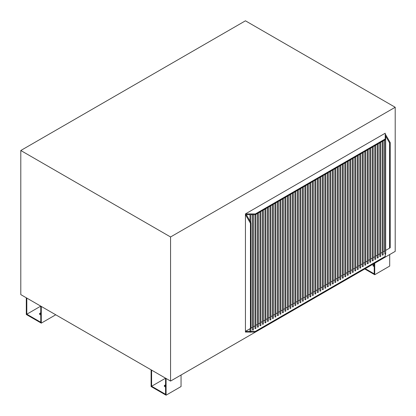 <?xml version="1.0" encoding="UTF-8"?>
<svg xmlns="http://www.w3.org/2000/svg" width="416" height="416" viewBox="0 0 416 416"><rect width="100%" height="100%" fill="white"/><g stroke="black" fill="none" stroke-linecap="round" stroke-linejoin="round"><path stroke-width="0.62" d="M374.213 266.474A1.763 1.019 180 0 1 372.96 265.496A1.763 1.019 180 0 1 373.474 264.774A1.763 1.019 180 0 1 374.213 264.519M374.213 265.106A1.763 1.019 0 0 0 373.474 265.361A1.763 1.019 0 0 0 373.032 265.793M165.568 386.932A1.763 1.019 180 0 1 164.315 385.954A1.763 1.019 180 0 1 164.83 385.237A1.763 1.019 180 0 1 165.568 384.982M165.568 385.57A1.763 1.019 0 0 0 164.83 385.824A1.763 1.019 0 0 0 164.388 386.251M40.768 314.881A1.763 1.019 180 0 1 39.515 313.903A1.763 1.019 180 0 1 40.03 313.186A1.763 1.019 180 0 1 40.768 312.931M40.768 313.518A1.763 1.019 0 0 0 40.03 313.773A1.763 1.019 0 0 0 39.588 314.2M385.658 136.094L385.216 135.84L385.216 133.214L245.44 213.912L250.874 213.912L250.874 214.63L255.424 214.63L385.216 139.698L385.216 136.349L385.658 136.094L385.658 254.259L385.216 254.514M250.744 331.178L250.874 332.077L250.12 332.259L250.12 331.178M253.24 329.737L252.616 330.096L252.616 329.737M255.736 328.297L255.112 328.656L255.112 328.297M258.232 326.856L257.608 327.215L257.608 326.856M260.728 325.416L260.104 325.775L260.104 325.416M263.224 323.97L262.6 324.334L262.6 323.97M265.72 322.53L265.096 322.894L265.096 322.53M268.216 321.09L267.592 321.448L267.592 321.09M270.712 319.649L270.088 320.008L270.088 319.649M273.208 318.209L272.584 318.568L272.584 318.209M275.704 316.768L275.08 317.127L275.08 316.768M278.2 315.328L277.576 315.687L277.576 315.328M280.696 313.888L280.072 314.246L280.072 313.888M283.192 312.442L282.568 312.806L282.568 312.442M285.688 311.002L285.064 311.366L285.064 311.002M288.184 309.561L287.56 309.92L287.56 309.561M290.68 308.121L290.056 308.48L290.056 308.121M293.176 306.68L292.552 307.039L292.552 306.68M295.672 305.24L295.048 305.599L295.048 305.24M298.168 303.8L297.544 304.158L297.544 303.8M300.664 302.359L300.04 302.718L300.04 302.359M303.16 300.914L302.536 301.278L302.536 300.914M305.656 299.473L305.032 299.837L305.032 299.473M308.152 298.033L307.528 298.392L307.528 298.033M310.648 296.592L310.024 296.951L310.024 296.592M313.144 295.152L312.52 295.511L312.52 295.152M315.64 293.712L315.016 294.07L315.016 293.712M318.136 292.271L317.512 292.63L317.512 292.271M320.632 290.826L320.008 291.19L320.008 290.826M323.128 289.385L322.504 289.749L322.504 289.385M325.624 287.945L325 288.309L325 287.945M328.12 286.504L327.496 286.863L327.496 286.504M330.616 285.064L329.992 285.423L329.992 285.064M333.112 283.624L332.488 283.982L332.488 283.624M335.608 282.183L334.984 282.542L334.984 282.183M338.104 280.743L337.48 281.102L337.48 280.743M340.6 279.297L339.976 279.661L339.976 279.297M343.096 277.857L342.472 278.221L342.472 277.857M345.592 276.416L344.968 276.78L344.968 276.416M348.088 274.976L347.464 275.335L347.464 274.976M350.584 273.536L349.96 273.894L349.96 273.536M353.08 272.095L352.456 272.454L352.456 272.095M355.576 270.655L354.952 271.014L354.952 270.655M358.072 269.214L357.448 269.573L357.448 269.214M360.568 267.769L359.944 268.133L359.944 267.769M363.064 266.328L362.44 266.692L362.44 266.328M365.56 264.888L364.936 265.252L364.936 264.888M368.056 263.448L367.432 263.806L367.432 263.448M370.552 262.007L369.928 262.366L369.928 262.007M373.048 260.567L372.424 260.926L372.424 260.567M375.544 259.126L374.92 259.485L374.92 259.126M378.04 257.686L377.416 258.045L377.416 257.686M380.536 256.24L379.912 256.604L379.912 256.24M383.032 254.8L382.408 255.164L382.408 254.8M252.486 327.288L250.874 328.219L250.874 331.36L255.424 331.36L385.216 256.422L385.216 253.796L384.904 253.36M384.592 140.057L384.592 251.02L383.162 251.846M382.278 252.356L380.666 253.287M379.782 253.796L378.17 254.727M377.286 255.237L375.674 256.168M374.79 256.677L373.178 257.608M372.294 258.118L370.682 259.048M369.798 259.558L368.186 260.494M367.302 260.998L365.69 261.934M364.806 262.444L363.194 263.375M362.31 263.884L360.698 264.815M359.814 265.325L358.202 266.256M357.318 266.765L355.706 267.696M354.822 268.206L353.21 269.136M352.326 269.646L350.714 270.577M349.83 271.086L348.218 272.022M347.334 272.527L345.722 273.463M344.838 273.972L343.226 274.903M342.342 275.413L340.73 276.344M339.846 276.853L338.234 277.784M337.35 278.294L335.738 279.224M334.854 279.734L333.242 280.665M332.358 281.174L330.746 282.105M329.862 282.615L328.25 283.551M327.366 284.06L325.754 284.991M324.87 285.501L323.258 286.432M322.374 286.941L320.762 287.872M319.878 288.382L318.266 289.312M317.382 289.822L315.77 290.753M314.886 291.262L313.274 292.193M312.39 292.703L310.778 293.634M309.894 294.143L308.282 295.079M307.398 295.589L305.786 296.52M304.902 297.029L303.29 297.96M302.406 298.47L300.794 299.4M299.91 299.91L298.298 300.841M297.414 301.35L295.802 302.281M294.918 302.791L293.306 303.722M292.422 304.231L290.81 305.162M289.926 305.672L288.314 306.608M287.43 307.117L285.818 308.048M284.934 308.558L283.322 309.488M282.438 309.998L280.826 310.929M279.942 311.438L278.33 312.369M277.446 312.879L275.834 313.81M274.95 314.319L273.338 315.25M272.454 315.76L270.842 316.69M269.958 317.2L268.346 318.136M267.462 318.646L265.85 319.576M264.966 320.086L263.354 321.017M262.47 321.526L260.858 322.457M259.974 322.967L258.362 323.898M257.478 324.407L255.866 325.338M254.982 325.848L253.37 326.778M249.99 328.728L245.44 331.36L249.99 331.36L249.99 328.728M20.8 150.504L170.56 236.969L395.2 107.271L245.44 20.81L20.8 150.504L20.8 294.611L170.56 381.072L170.56 236.969M250.874 213.912L255.424 213.912L385.216 138.975M250.12 214.453L249.99 213.912M245.44 213.912L245.44 214.63L249.99 214.63L249.99 221.073M250.874 332.077L255.424 332.077L385.216 257.145L385.216 256.422M245.44 331.36L250.432 328.474L250.432 223.278L245.44 214.63L245.44 332.077L249.99 332.077M255.424 213.912L255.424 214.63M255.424 331.36L255.424 332.077M385.658 250.406L390.208 247.775L390.208 142.579L385.216 133.931M389.584 248.139L389.584 142.938L390.208 142.579M389.584 142.938L385.658 136.136M385.528 135.912L385.216 135.372M250.432 328.474L251.056 328.115L251.056 222.919L246.272 214.63M250.432 223.278L251.056 222.919M26.302 297.788L26.302 314.491L41.278 323.138L41.278 306.436M26.811 314.2L40.768 306.14L40.768 322.254L26.811 314.2L26.811 298.08M55.744 314.787L41.278 323.138M151.611 386.251L165.568 378.191L165.568 394.311L151.611 386.251L151.611 370.136M151.102 369.84L151.102 386.547L166.078 395.19L166.078 378.487M181.054 375.014L181.054 386.547L166.078 395.19M374.213 263.494L374.213 273.848L365.248 268.674M389.698 254.556L389.698 266.084L374.722 274.732L364.738 268.965M374.722 263.203L374.722 274.732M395.2 107.271L395.2 251.378L170.56 381.072M250.874 214.63L250.874 222.602M253.37 214.63L253.37 329.919M255.866 214.375L255.866 328.474M258.362 212.935L258.362 327.033M260.858 211.494L260.858 325.593M263.354 210.054L263.354 324.152M265.85 208.614L265.85 322.712M268.346 207.173L268.346 321.272M270.842 205.728L270.842 319.831M273.338 204.287L273.338 318.391M275.834 202.847L275.834 316.945M278.33 201.406L278.33 315.505M280.826 199.966L280.826 314.064M283.322 198.526L283.322 312.624M285.818 197.085L285.818 311.184M288.314 195.645L288.314 309.743M290.81 194.199L290.81 308.303M293.306 192.759L293.306 306.862M295.802 191.318L295.802 305.417M298.298 189.878L298.298 303.976M300.794 188.438L300.794 302.536M303.29 186.997L303.29 301.096M305.786 185.557L305.786 299.655M308.282 184.116L308.282 298.215M310.778 182.671L310.778 296.774M313.274 181.23L313.274 295.334M315.77 179.79L315.77 293.888M318.266 178.35L318.266 292.448M320.762 176.909L320.762 291.008M323.258 175.469L323.258 289.567M325.754 174.028L325.754 288.127M328.25 172.588L328.25 286.686M330.746 171.142L330.746 285.246M333.242 169.702L333.242 283.806M335.738 168.262L335.738 282.36M338.234 166.821L338.234 280.92M340.73 165.381L340.73 279.479M343.226 163.94L343.226 278.039M345.722 162.5L345.722 276.598M348.218 161.06L348.218 275.158M350.714 159.614L350.714 273.718M353.21 158.174L353.21 272.277M355.706 156.733L355.706 270.832M358.202 155.293L358.202 269.391M360.698 153.852L360.698 267.951M363.194 152.412L363.194 266.51M365.69 150.972L365.69 265.07M368.186 149.531L368.186 263.63M370.682 148.086L370.682 262.189M373.178 146.645L373.178 260.749M375.674 145.205L375.674 259.303M378.17 143.764L378.17 257.863M380.666 142.324L380.666 256.422M383.162 140.884L383.162 254.982M384.774 139.953L384.774 253.542M382.278 141.393L382.278 254.982M379.782 142.834L379.782 256.422M377.286 144.274L377.286 257.863M374.79 145.714L374.79 259.303M372.294 147.155L372.294 260.749M369.798 148.595L369.798 262.189M367.302 150.041L367.302 263.63M364.806 151.481L364.806 265.07M362.31 152.922L362.31 266.51M359.814 154.362L359.814 267.951M357.318 155.802L357.318 269.391M354.822 157.243L354.822 270.832M352.326 158.683L352.326 272.277M349.83 160.124L349.83 273.718M347.334 161.569L347.334 275.158M344.838 163.01L344.838 276.598M342.342 164.45L342.342 278.039M339.846 165.89L339.846 279.479M337.35 167.331L337.35 280.92M334.854 168.771L334.854 282.36M332.358 170.212L332.358 283.806M329.862 171.652L329.862 285.246M327.366 173.098L327.366 286.686M324.87 174.538L324.87 288.127M322.374 175.978L322.374 289.567M319.878 177.419L319.878 291.008M317.382 178.859L317.382 292.448M314.886 180.3L314.886 293.888M312.39 181.74L312.39 295.334M309.894 183.18L309.894 296.774M307.398 184.626L307.398 298.215M304.902 186.066L304.902 299.655M302.406 187.507L302.406 301.096M299.91 188.947L299.91 302.536M297.414 190.388L297.414 303.976M294.918 191.828L294.918 305.417M292.422 193.268L292.422 306.862M289.926 194.709L289.926 308.303M287.43 196.154L287.43 309.743M284.934 197.595L284.934 311.184M282.438 199.035L282.438 312.624M279.942 200.476L279.942 314.064M277.446 201.916L277.446 315.505M274.95 203.356L274.95 316.945M272.454 204.797L272.454 318.391M269.958 206.237L269.958 319.831M267.462 207.683L267.462 321.272M264.966 209.123L264.966 322.712M262.47 210.564L262.47 324.152M259.974 212.004L259.974 325.593M257.478 213.444L257.478 327.033M254.982 214.63L254.982 328.474M252.486 214.63L252.486 329.919"/></g></svg>
